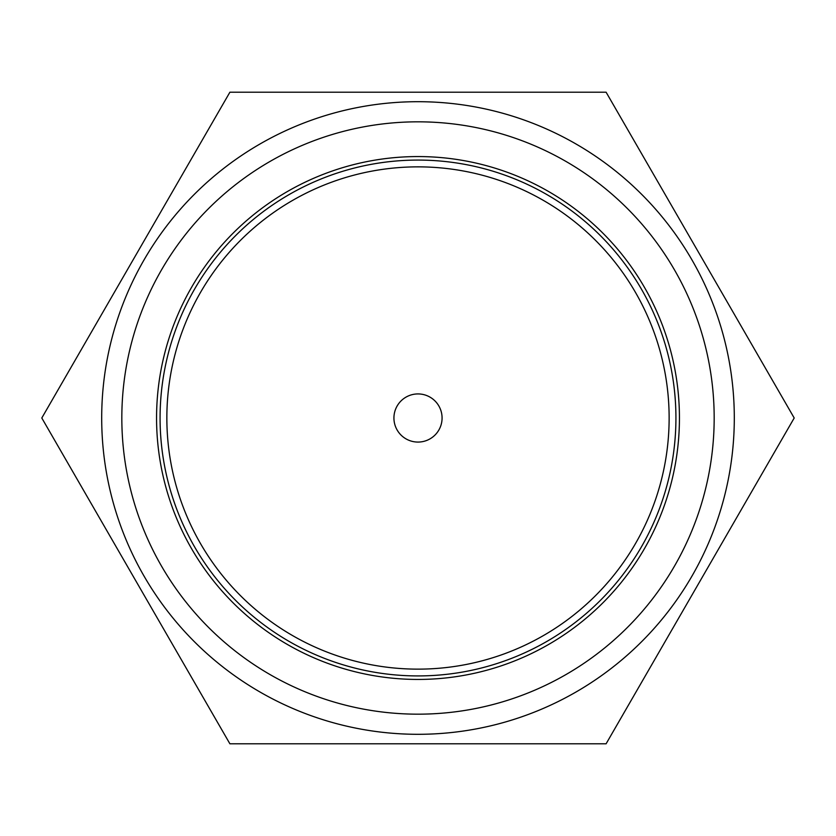 <?xml version="1.0" encoding="UTF-8"?>
<svg xmlns="http://www.w3.org/2000/svg" width="836" height="836" viewBox="0 0 836 836"><rect width="100%" height="100%" fill="white"/><g stroke="black" fill="none" stroke-linecap="round" stroke-linejoin="round"><path stroke-width="1.25" d="M41.8 418L229.9 92.2L606.1 92.2L794.2 418L606.1 743.8L229.9 743.8L41.8 418M418 734.301A316.301 316.301 0 0 1 144.074 259.85A316.301 316.301 0 0 1 691.926 259.85A316.301 316.301 0 0 1 418 734.301A316.301 316.301 0 0 1 144.074 259.85A316.301 316.301 0 0 1 691.926 259.85A316.301 316.301 0 0 1 418 734.301M418 679.438A261.438 261.438 0 0 1 191.59 287.281A261.438 261.438 0 0 1 644.41 287.281A261.438 261.438 0 0 1 418 679.438M418 675.927A257.927 257.927 0 0 1 160.073 418A257.927 257.927 0 0 1 418 160.073A257.927 257.927 0 0 1 675.927 418A257.927 257.927 0 0 1 418 675.927M675.927 418A257.927 257.927 0 0 0 289.037 194.631A257.927 257.927 0 0 0 289.037 641.369A257.927 257.927 0 0 0 675.927 418M669.134 418A251.134 251.134 0 0 0 292.433 200.504A251.134 251.134 0 0 0 292.433 635.496A251.134 251.134 0 0 0 669.134 418M418 714.174A296.174 296.174 0 0 1 121.826 418A296.174 296.174 0 0 1 418 121.826A296.174 296.174 0 0 1 714.174 418A296.174 296.174 0 0 1 418 714.174M442.077 418A24.077 24.077 0 0 0 405.962 397.152A24.077 24.077 0 0 0 405.962 438.848A24.077 24.077 0 0 0 442.077 418"/></g></svg>
